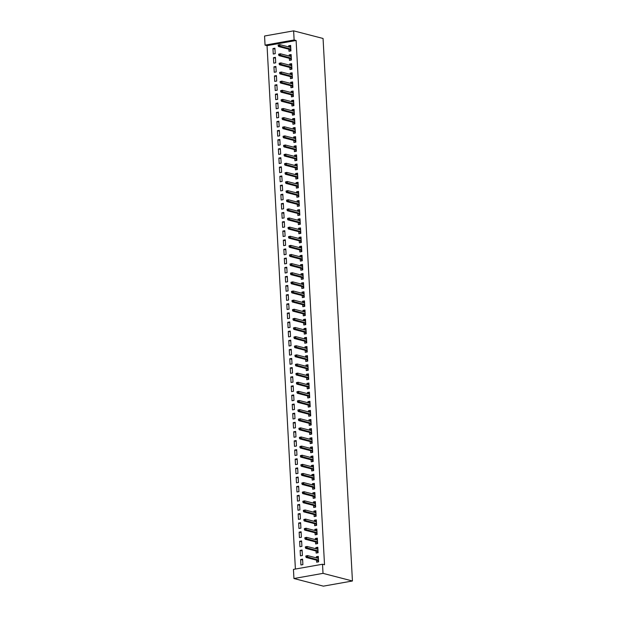 <?xml version="1.0" encoding="UTF-8"?>
<svg xmlns="http://www.w3.org/2000/svg" width="617" height="617" viewBox="0 0 617 617"><rect width="100%" height="100%" fill="white"/><g stroke="black" fill="none" stroke-linecap="round" stroke-linejoin="round"><path stroke-width="0.93" d="M296.121 40.491L294.124 39.974L293.63 30.85L323.061 38.478L352.438 580.99L323.37 586.15L293.939 578.522L293.445 569.398L322.521 564.239L324.519 564.756L296.121 40.491L267.045 45.65L295.396 569.051M267.045 45.65L265.055 45.134L264.562 36.01L293.63 30.85M273.747 63.158L275.714 62.811L275.413 57.335L273.454 57.689L273.747 63.158M289.35 58.337L289.466 60.373L291.425 60.026L291.131 54.551L289.165 54.898L289.234 56.062M274.735 81.405L276.701 81.058L276.408 75.582L274.442 75.937L274.735 81.405M290.345 76.585L290.453 78.621L292.419 78.274L292.119 72.798L290.152 73.145L290.221 74.318M275.722 99.653L277.689 99.306L277.395 93.83L275.429 94.185L275.722 99.653M291.332 94.833L291.44 96.869L293.407 96.522L293.106 91.046L291.147 91.393L291.209 92.565M276.717 117.909L278.676 117.554L278.383 112.086L276.416 112.433L276.717 117.909M292.319 113.081L292.427 115.117L294.394 114.77L294.093 109.294L292.134 109.641L292.196 110.813M277.704 136.156L279.663 135.802L279.37 130.334L277.403 130.681L277.704 136.156M293.306 131.328L293.414 133.365L295.381 133.017L295.088 127.542L293.121 127.889L293.183 129.061M278.691 154.404L280.658 154.049L280.357 148.581L278.39 148.928L278.691 154.404M294.294 149.576L294.402 151.612L296.368 151.265L296.075 145.789L294.108 146.136L294.17 147.309M279.678 172.652L281.645 172.297L281.344 166.829L279.385 167.176L279.678 172.652M295.281 167.824L295.396 169.86L297.355 169.513L297.062 164.037L295.096 164.384L295.157 165.557M280.666 190.9L282.632 190.545L282.331 185.077L280.373 185.424L280.666 190.9M296.268 186.072L296.384 188.108L298.343 187.761L298.05 182.285L296.083 182.632L296.152 183.804M281.653 209.148L283.619 208.801L283.326 203.325L281.36 203.672L281.653 209.148M297.263 204.32L297.371 206.356L299.338 206.009L299.037 200.533L297.07 200.88L297.139 202.052M282.64 227.395L284.607 227.048L284.314 221.572L282.347 221.919L282.64 227.395M298.25 222.567L298.358 224.603L300.325 224.256L300.024 218.78L298.065 219.128L298.127 220.3M283.635 245.643L285.594 245.296L285.301 239.82L283.334 240.167L283.635 245.643M299.237 240.815L299.345 242.851L301.312 242.504L301.011 237.028L299.052 237.375L299.114 238.548M284.622 263.891L286.581 263.544L286.288 258.068L284.321 258.415L284.622 263.891M300.224 259.063L300.332 261.099L302.299 260.752L302.006 255.276L300.039 255.623L300.101 256.795M285.609 282.139L287.576 281.792L287.275 276.316L285.309 276.663L285.609 282.139M301.212 277.311L301.32 279.347L303.286 279L302.993 273.524L301.027 273.871L301.088 275.043M286.596 300.386L288.563 300.039L288.262 294.564L286.303 294.911L286.596 300.386M302.199 295.558L302.315 297.595L304.274 297.247L303.98 291.772L302.014 292.126L302.075 293.291M287.584 318.634L289.55 318.287L289.25 312.811L287.291 313.158L287.584 318.634M303.186 313.806L303.302 315.842L305.261 315.495L304.968 310.019L303.001 310.374L303.063 311.539M288.571 336.882L290.538 336.535L290.237 331.059L288.278 331.406L288.571 336.882M304.181 332.054L304.289 334.09L306.256 333.743L305.955 328.267L303.988 328.622L304.058 329.786M289.558 355.13L291.525 354.783L291.232 349.307L289.265 349.654L289.558 355.13M305.168 350.302L305.276 352.338L307.243 351.991L306.942 346.515L304.983 346.87L305.045 348.034M290.553 373.378L292.512 373.03L292.219 367.555L290.252 367.902L290.553 373.378M306.155 368.55L306.263 370.586L308.23 370.239L307.929 364.763L305.97 365.117L306.032 366.282M291.54 391.625L293.499 391.278L293.206 385.802L291.239 386.149L291.54 391.625M307.143 386.797L307.251 388.841L309.217 388.486L308.924 383.018L306.957 383.365L307.019 384.53M292.527 409.873L294.486 409.526L294.193 404.05L292.227 404.397L292.527 409.873M308.13 405.045L308.238 407.089L310.204 406.734L309.911 401.266L307.945 401.613L308.006 402.778M293.515 428.121L295.481 427.774L295.181 422.298L293.214 422.645L293.515 428.121M309.117 423.293L309.233 425.337L311.192 424.982L310.899 419.514L308.932 419.861L308.994 421.025M294.502 446.369L296.469 446.022L296.168 440.546L294.209 440.893L294.502 446.369M310.104 441.541L310.22 443.584L312.179 443.23L311.886 437.762L309.919 438.109L309.981 439.273M295.489 464.616L297.456 464.269L297.155 458.793L295.196 459.141L295.489 464.616M311.099 459.788L311.207 461.832L313.174 461.477L312.873 456.009L310.906 456.356L310.976 457.521M296.476 482.864L298.443 482.517L298.15 477.041L296.183 477.388L296.476 482.864M312.086 478.036L312.194 480.08L314.161 479.733L313.86 474.257L311.901 474.604L311.963 475.769M297.463 501.112L299.43 500.765L299.137 495.289L297.17 495.636L297.463 501.112M313.074 496.292L313.181 498.328L315.148 497.981L314.847 492.505L312.888 492.852L312.95 494.016M298.458 519.36L300.417 519.013L300.124 513.537L298.158 513.892L298.458 519.36M314.061 514.539L314.169 516.576L316.135 516.228L315.842 510.753L313.876 511.1L313.937 512.264M299.446 537.608L301.404 537.26L301.111 531.785L299.145 532.139L299.446 537.608M315.048 532.787L315.156 534.823L317.123 534.476L316.829 529L314.863 529.347L314.925 530.512M300.433 555.855L302.399 555.508L302.099 550.032L300.132 550.387L300.433 555.855M316.035 551.035L316.151 553.071L318.11 552.724L317.817 547.248L315.85 547.595L315.912 548.76M316.529 560.159L316.644 562.195L318.603 561.848L318.31 556.372L316.344 556.719L316.405 557.891M300.926 564.979L302.893 564.632L302.592 559.156L300.633 559.511L300.926 564.979M315.542 541.911L315.649 543.947L317.616 543.6L317.323 538.124L315.356 538.471L315.418 539.636M299.939 546.731L301.906 546.384L301.605 540.908L299.638 541.263L299.939 546.731M314.554 523.663L314.662 525.699L316.629 525.352L316.336 519.876L314.369 520.224L314.431 521.388M298.952 528.484L300.911 528.137L300.618 522.661L298.651 523.015L298.952 528.484M313.567 505.416L313.675 507.452L315.642 507.105L315.341 501.629L313.382 501.976L313.444 503.14M297.965 510.236L299.924 509.889L299.631 504.413L297.664 504.768L297.965 510.236M312.58 487.168L312.688 489.204L314.655 488.857L314.354 483.381L312.395 483.728L312.457 484.893M296.97 491.988L298.937 491.641L298.643 486.165L296.677 486.512L296.97 491.988M311.593 468.912L311.701 470.956L313.667 470.601L313.367 465.133L311.4 465.48L311.469 466.645M295.983 473.74L297.949 473.393L297.656 467.917L295.69 468.264L295.983 473.74M310.598 450.665L310.713 452.708L312.672 452.354L312.379 446.885L310.413 447.232L310.482 448.397M294.995 455.493L296.962 455.145L296.661 449.67L294.702 450.017L294.995 455.493M309.611 432.417L309.726 434.461L311.685 434.106L311.392 428.638L309.425 428.985L309.487 430.149M294.008 437.245L295.975 436.898L295.674 431.422L293.715 431.769L294.008 437.245M308.623 414.169L308.739 416.213L310.698 415.858L310.405 410.39L308.438 410.737L308.5 411.901M293.021 418.997L294.988 418.65L294.687 413.174L292.72 413.521L293.021 418.997M307.636 395.921L307.744 397.965L309.711 397.61L309.418 392.142L307.451 392.489L307.513 393.654M292.034 400.749L293.993 400.402L293.7 394.926L291.733 395.273L292.034 400.749M306.649 377.673L306.757 379.717L308.724 379.362L308.423 373.887L306.464 374.241L306.526 375.406M291.047 382.501L293.006 382.154L292.713 376.678L290.746 377.026L291.047 382.501M305.662 359.426L305.77 361.462L307.736 361.115L307.436 355.639L305.477 355.994L305.538 357.158M290.052 364.254L292.018 363.907L291.725 358.431L289.759 358.778L290.052 364.254M304.675 341.178L304.783 343.214L306.749 342.867L306.448 337.391L304.49 337.746L304.551 338.91M289.065 346.006L291.031 345.659L290.738 340.183L288.771 340.53L289.065 346.006M303.68 322.93L303.795 324.966L305.762 324.619L305.461 319.143L303.495 319.498L303.564 320.663M288.077 327.758L290.044 327.411L289.743 321.935L287.784 322.282L288.077 327.758M302.692 304.682L302.808 306.718L304.767 306.371L304.474 300.895L302.507 301.25L302.569 302.415M287.09 309.51L289.057 309.163L288.756 303.687L286.797 304.034L287.09 309.51M301.705 286.435L301.821 288.471L303.78 288.124L303.487 282.648L301.52 283.002L301.582 284.167M286.103 291.263L288.07 290.916L287.769 285.44L285.802 285.787L286.103 291.263M300.718 268.187L300.826 270.223L302.793 269.876L302.5 264.4L300.533 264.747L300.595 265.919M285.116 273.015L287.075 272.668L286.782 267.192L284.815 267.539L285.116 273.015M299.731 249.939L299.839 251.975L301.806 251.628L301.512 246.152L299.546 246.499L299.607 247.672M284.128 254.767L286.087 254.42L285.794 248.944L283.828 249.291L284.128 254.767M298.744 231.691L298.852 233.727L300.818 233.38L300.518 227.904L298.559 228.251L298.62 229.424M283.134 236.519L285.1 236.172L284.807 230.696L282.841 231.043L283.134 236.519M297.756 213.443L297.864 215.48L299.831 215.132L299.53 209.657L297.571 210.004L297.633 211.176M282.146 218.271L284.113 217.924L283.82 212.449L281.853 212.796L282.146 218.271M296.769 195.196L296.877 197.232L298.844 196.885L298.543 191.409L296.576 191.756L296.646 192.928M281.159 200.024L283.126 199.669L282.825 194.201L280.866 194.548L281.159 200.024M295.774 176.948L295.89 178.984L297.849 178.637L297.556 173.161L295.589 173.508L295.651 174.68M280.172 181.776L282.139 181.421L281.838 175.953L279.879 176.3L280.172 181.776M294.787 158.7L294.903 160.736L296.862 160.389L296.569 154.913L294.602 155.26L294.664 156.433M279.185 163.528L281.151 163.173L280.851 157.705L278.884 158.052L279.185 163.528M293.8 140.452L293.908 142.488L295.875 142.141L295.582 136.665L293.615 137.013L293.677 138.185M278.198 145.28L280.157 144.926L279.863 139.457L277.897 139.804L278.198 145.28M292.813 122.205L292.921 124.241L294.887 123.894L294.594 118.418L292.628 118.765L292.689 119.937M277.21 127.033L279.169 126.678L278.876 121.21L276.91 121.557L277.21 127.033M291.826 103.957L291.934 105.993L293.9 105.646L293.599 100.17L291.64 100.517L291.702 101.689M276.215 108.777L278.182 108.43L277.889 102.954L275.922 103.309L276.215 108.777M290.838 85.709L290.946 87.745L292.913 87.398L292.612 81.922L290.653 82.269L290.715 83.442M275.228 90.529L277.195 90.182L276.902 84.706L274.935 85.061L275.228 90.529M289.851 67.461L289.959 69.497L291.926 69.15L291.625 63.674L289.658 64.021L289.728 65.186M274.241 72.282L276.208 71.934L275.907 66.459L273.948 66.813L274.241 72.282M288.856 49.213L288.972 51.25L290.931 50.902L290.638 45.427L288.671 45.774L288.733 46.938M273.254 54.034L275.221 53.687L274.92 48.211L272.961 48.566L273.254 54.034M294.124 39.974L265.055 45.134M322.521 564.239L323.015 573.363L352.438 580.99M293.939 578.522L323.015 573.363M318.357 557.244L316.344 556.719M302.638 560.028L300.633 559.511M317.863 548.12L315.85 547.595M302.145 550.904L300.132 550.387M317.369 538.996L315.356 538.471M301.651 541.78L299.638 541.263M316.876 529.872L314.863 529.347M301.158 532.656L299.145 532.139M316.382 520.748L314.369 520.224M300.664 523.532L298.651 523.015M315.889 511.624L313.876 511.1M300.171 514.408L298.158 513.892M315.395 502.5L313.382 501.976M299.677 505.284L297.664 504.768M314.901 493.376L312.888 492.852M299.183 496.161L297.17 495.636M314.4 484.252L312.395 483.728M298.69 487.037L296.677 486.512M313.906 475.121L311.901 474.604M298.196 477.913L296.183 477.388M313.413 465.997L311.4 465.48M297.702 468.789L295.69 468.264M312.919 456.873L310.906 456.356M297.209 459.665L295.196 459.141M312.426 447.749L310.413 447.232M296.715 450.541L294.702 450.017M311.932 438.625L309.919 438.109M296.214 441.417L294.209 440.893M311.438 429.501L309.425 428.985M295.72 432.293L293.715 431.769M310.945 420.378L308.932 419.861M295.227 423.169L293.214 422.645M310.451 411.254L308.438 410.737M294.733 414.046L292.72 413.521M309.958 402.13L307.945 401.613M294.24 404.922L292.227 404.397M309.464 393.006L307.451 392.489M293.746 395.798L291.733 395.273M308.97 383.882L306.957 383.365M293.252 386.674L291.239 386.149M308.477 374.758L306.464 374.241M292.759 377.55L290.746 377.026M307.983 365.634L305.97 365.117M292.265 368.426L290.252 367.902M307.482 356.51L305.477 355.994M291.772 359.302L289.759 358.778M306.988 347.386L304.983 346.87M291.278 350.178L289.265 349.654M306.495 338.263L304.49 337.746M290.784 341.054L288.771 340.53M306.001 329.139L303.988 328.622M290.291 331.931L288.278 331.406M305.508 320.015L303.495 319.498M289.797 322.807L287.784 322.282M305.014 310.891L303.001 310.374M289.296 313.683L287.291 313.158M304.52 301.767L302.507 301.25M288.802 304.559L286.797 304.034M304.027 292.643L302.014 292.126M288.309 295.435L286.303 294.911M303.533 283.519L301.52 283.002M287.815 286.311L285.802 285.787M303.04 274.395L301.027 273.871M287.321 277.187L285.309 276.663M302.546 265.271L300.533 264.747M286.828 268.063L284.815 267.539M302.052 256.148L300.039 255.623M286.334 258.939L284.321 258.415M301.559 247.024L299.546 246.499M285.841 249.816L283.828 249.291M301.065 237.9L299.052 237.375M285.347 240.692L283.334 240.167M300.564 228.776L298.559 228.251M284.853 231.568L282.841 231.043M300.07 219.652L298.065 219.128M284.36 222.444L282.347 221.919M299.577 210.528L297.571 210.004M283.866 213.312L281.853 212.796M299.083 201.404L297.07 200.88M283.373 204.188L281.36 203.672M298.589 192.28L296.576 191.756M282.879 195.065L280.866 194.548M298.096 183.156L296.083 182.632M282.378 185.941L280.373 185.424M297.602 174.033L295.589 173.508M281.884 176.817L279.879 176.3M297.109 164.909L295.096 164.384M281.391 167.693L279.385 167.176M296.615 155.785L294.602 155.26M280.897 158.569L278.884 158.052M296.121 146.661L294.108 146.136M280.403 149.445L278.39 148.928M295.628 137.537L293.615 137.013M279.91 140.321L277.897 139.804M295.134 128.413L293.121 127.889M279.416 131.197L277.403 130.681M294.641 119.289L292.628 118.765M278.923 122.073L276.91 121.557M294.147 110.165L292.134 109.641M278.429 112.95L276.416 112.433M293.646 101.041L291.64 100.517M277.935 103.826L275.922 103.309M293.152 91.918L291.147 91.393M277.442 94.702L275.429 94.185M292.659 82.794L290.653 82.269M276.948 85.578L274.935 85.061M292.165 73.67L290.152 73.145M276.455 76.454L274.442 75.937M291.671 64.546L289.658 64.021M275.961 67.33L273.948 66.813M291.178 55.422L289.165 54.898M275.46 58.206L273.454 57.689M290.684 46.298L288.671 45.774M274.966 49.082L272.961 48.566M317.794 558.246L317.755 557.537L318.364 557.429M318.549 560.845L317.94 560.953L317.994 561.956M317.917 560.514L317.94 560.953L318.534 560.452M305.824 555.986L305.878 556.896L306.664 556.758L306.61 555.848L305.824 555.986L307.551 555.593L318.418 558.408M306.61 555.848L307.551 555.593L307.644 557.236L306.233 557.483L318.025 560.544M306.664 556.758L318.511 560.051M305.878 556.896L306.233 557.483M317.3 549.122L317.261 548.413L317.871 548.305M318.056 551.721L317.447 551.829L317.5 552.832M317.423 551.39L317.447 551.829L318.033 551.328M305.33 546.863L305.384 547.773L306.171 547.634L306.117 546.724L305.33 546.863L307.058 546.469L317.925 549.284M306.117 546.724L307.058 546.469L307.15 548.112L305.739 548.359L317.531 551.421M306.171 547.634L318.017 550.927M305.384 547.773L305.739 548.359M316.806 539.998L316.768 539.289L317.377 539.181M317.562 542.598L316.953 542.705L317.007 543.708M316.93 542.266L316.953 542.705L317.539 542.204M304.837 537.739L304.891 538.649L305.67 538.51L305.623 537.6L304.837 537.739L306.564 537.345L317.431 540.16M305.623 537.6L306.564 537.345L306.657 538.988L305.238 539.235L317.038 542.297M305.67 538.51L317.524 541.803M304.891 538.649L305.238 539.235M316.313 530.875L316.274 530.165L316.883 530.057M317.069 533.474L316.459 533.582L316.513 534.584M316.436 533.142L316.459 533.582L317.045 533.08M304.343 528.615L304.389 529.525L305.176 529.386L305.13 528.476L304.343 528.615L306.071 528.221L316.937 531.036M305.13 528.476L306.071 528.221L306.163 529.864L304.744 530.111L316.544 533.173M305.176 529.386L317.03 532.679M304.389 529.525L304.744 530.111M315.819 521.751L315.781 521.041L316.39 520.933M316.575 524.35L315.966 524.458L316.02 525.46M315.943 524.018L315.966 524.458L316.552 523.956M303.849 519.491L303.896 520.401L304.682 520.262L304.636 519.352L303.849 519.491L305.577 519.098L316.444 521.913M304.636 519.352L305.577 519.098L305.67 520.74L304.25 520.987L316.051 524.049M304.682 520.262L316.529 523.555M303.896 520.401L304.25 520.987M315.326 512.627L315.287 511.917L315.896 511.809M316.081 515.226L315.472 515.334L315.526 516.336M315.449 514.894L315.472 515.334L316.058 514.833M303.356 510.367L303.402 511.277L304.189 511.138L304.142 510.228L303.356 510.367L305.083 509.974L315.95 512.789M304.142 510.228L305.083 509.974L305.176 511.616L303.757 511.863L315.557 514.925M304.189 511.138L316.035 514.431M303.402 511.277L303.757 511.863M314.832 503.503L314.793 502.793L315.403 502.685M315.588 506.102L314.978 506.21L315.032 507.213M314.955 505.77L314.978 506.21L315.565 505.709M302.862 501.243L302.908 502.153L303.695 502.014L303.649 501.104L302.862 501.243L304.59 500.85L315.457 503.665M303.649 501.104L304.59 500.85L304.682 502.493L303.263 502.739L315.063 505.801M303.695 502.014L315.542 505.308M302.908 502.153L303.263 502.739M314.338 494.379L314.3 493.669L314.909 493.561M315.094 496.978L314.485 497.086L314.539 498.089M314.462 496.646L314.485 497.086L315.071 496.585M302.369 492.119L302.415 493.029L303.202 492.89L303.155 491.98L302.369 492.119L304.096 491.726L314.963 494.541M303.155 491.98L304.096 491.726L304.181 493.369L302.77 493.615L314.562 496.677M303.202 492.89L315.048 496.184M302.415 493.029L302.77 493.615M313.845 485.255L313.806 484.546L314.415 484.438M314.601 487.854L313.991 487.962L314.045 488.965M313.968 487.523L313.991 487.962L314.577 487.461M301.875 482.995L301.921 483.905L302.708 483.767L302.662 482.856L301.875 482.995L303.603 482.602L314.469 485.417M302.662 482.856L303.603 482.602L303.687 484.245L302.276 484.492L314.068 487.553M302.708 483.767L314.554 487.06M301.921 483.905L302.276 484.492M313.351 476.131L313.313 475.422L313.922 475.314M314.107 478.73L313.498 478.838L313.552 479.841M313.467 478.399L313.498 478.838L314.084 478.337M301.381 473.871L301.428 474.781L302.214 474.643L302.168 473.733L301.381 473.871L303.109 473.478L313.976 476.293M302.168 473.733L303.109 473.478L303.194 475.121L301.782 475.368L313.575 478.43M302.214 474.643L314.061 477.936M301.428 474.781L301.782 475.368M312.85 467.007L312.811 466.298L313.428 466.19M313.613 469.606L312.996 469.714L313.05 470.717M312.973 469.275L312.996 469.714L313.59 469.213M300.888 464.748L300.934 465.658L301.721 465.519L301.667 464.609L300.888 464.748L302.615 464.354L313.475 467.169M301.667 464.609L302.615 464.354L302.7 465.997L301.289 466.244L313.081 469.306M301.721 465.519L313.567 468.812M300.934 465.658L301.289 466.244M312.356 457.883L312.318 457.174L312.935 457.066M313.12 460.483L312.503 460.591L312.557 461.593M312.48 460.151L312.503 460.591L313.097 460.089M300.394 455.624L300.44 456.534L301.227 456.395L301.173 455.485L300.394 455.624L302.122 455.23L312.981 458.045M301.173 455.485L302.122 455.23L302.207 456.873L300.795 457.12L312.588 460.182M301.227 456.395L313.074 459.688M300.44 456.534L300.795 457.12M311.863 448.76L311.824 448.05L312.433 447.942M312.618 451.359L312.009 451.467L312.063 452.469M311.986 451.027L312.009 451.467L312.603 450.965M299.893 446.5L299.947 447.41L300.734 447.271L300.68 446.361L299.893 446.5L301.628 446.106L312.487 448.921M300.68 446.361L301.628 446.106L301.713 447.749L300.302 447.996L312.094 451.058M300.734 447.271L312.58 450.564M299.947 447.41L300.302 447.996M311.369 439.636L311.33 438.926L311.94 438.818M312.125 442.235L311.516 442.343L311.57 443.338M311.492 441.903L311.516 442.343L312.109 441.841M299.399 437.376L299.453 438.286L300.24 438.147L300.186 437.237L299.399 437.376L301.135 436.983L311.994 439.798M300.186 437.237L301.135 436.983L301.219 438.625L299.808 438.872L311.6 441.934M300.24 438.147L312.086 441.44M299.453 438.286L299.808 438.872M310.875 430.512L310.837 429.802L311.446 429.694M311.631 433.111L311.022 433.219L311.076 434.214M310.999 432.779L311.022 433.219L311.616 432.718M298.906 428.252L298.96 429.162L299.746 429.023L299.692 428.105L298.906 428.252L300.633 427.859L311.5 430.674M299.692 428.105L300.633 427.859L300.726 429.501L299.314 429.748L311.107 432.81M299.746 429.023L311.593 432.316M298.96 429.162L299.314 429.748M310.382 421.388L310.343 420.678L310.953 420.563M311.138 423.987L310.528 424.095L310.582 425.09M310.505 423.655L310.528 424.095L311.122 423.594M298.412 419.128L298.466 420.038L299.253 419.899L299.199 418.982L298.412 419.128L300.14 418.735L311.007 421.55M299.199 418.982L300.14 418.735L300.232 420.378L298.821 420.624L310.613 423.686M299.253 419.899L311.099 423.193M298.466 420.038L298.821 420.624M309.888 412.264L309.85 411.554L310.459 411.439M310.644 414.863L310.035 414.971L310.089 415.966M310.012 414.531L310.035 414.971L310.621 414.47M297.918 410.004L297.972 410.914L298.751 410.775L298.705 409.858L297.918 410.004L299.646 409.611L310.513 412.426M298.705 409.858L299.646 409.611L299.739 411.254L298.32 411.5L310.12 414.562M298.751 410.775L310.606 414.069M297.972 410.914L298.32 411.5M309.395 403.14L309.356 402.423L309.965 402.315M310.15 405.739L309.541 405.847L309.595 406.842M309.518 405.408L309.541 405.847L310.127 405.346M297.425 400.88L297.479 401.79L298.258 401.652L298.212 400.734L297.425 400.88L299.152 400.487L310.019 403.302M298.212 400.734L299.152 400.487L299.245 402.13L297.826 402.377L309.626 405.438M298.258 401.652L310.112 404.945M297.479 401.79L297.826 402.377M308.901 394.016L308.862 393.299L309.472 393.191M309.657 396.615L309.048 396.723L309.102 397.718M309.024 396.284L309.048 396.723L309.634 396.222M296.931 391.749L296.978 392.667L297.764 392.528L297.718 391.61L296.931 391.749L298.659 391.363L309.526 394.178M297.718 391.61L298.659 391.363L298.751 393.006L297.332 393.253L309.132 396.315M297.764 392.528L309.611 395.821M296.978 392.667L297.332 393.253M308.407 384.892L308.369 384.175L308.978 384.067M309.163 387.491L308.554 387.599L308.608 388.594M308.531 387.16L308.554 387.599L309.14 387.098M296.438 382.625L296.484 383.543L297.271 383.404L297.224 382.486L296.438 382.625L298.165 382.239L309.032 385.054M297.224 382.486L298.165 382.239L298.258 383.882L296.839 384.129L308.639 387.183M297.271 383.404L309.117 386.697M296.484 383.543L296.839 384.129M307.914 375.768L307.875 375.051L308.485 374.943M308.67 378.368L308.06 378.476L308.114 379.47M308.037 378.036L308.06 378.476L308.647 377.974M295.944 373.501L295.99 374.419L296.777 374.28L296.731 373.362L295.944 373.501L297.672 373.115L308.539 375.93M296.731 373.362L297.672 373.115L297.764 374.758L296.345 375.005L308.145 378.059M296.777 374.28L308.623 377.573M295.99 374.419L296.345 375.005M307.42 366.645L307.382 365.927L307.991 365.819M308.176 369.244L307.567 369.352L307.621 370.347M307.544 368.912L307.567 369.352L308.153 368.85M295.45 364.377L295.497 365.295L296.283 365.156L296.237 364.238L295.45 364.377L297.178 363.991L308.045 366.807M296.237 364.238L297.178 363.991L297.263 365.634L295.851 365.881L307.644 368.935M296.283 365.156L308.13 368.449M295.497 365.295L295.851 365.881M306.927 357.521L306.888 356.803L307.497 356.695M307.682 360.12L307.073 360.228L307.127 361.223M307.05 359.788L307.073 360.228L307.659 359.726M294.957 355.253L295.003 356.171L295.79 356.032L295.744 355.114L294.957 355.253L296.684 354.868L307.551 357.683M295.744 355.114L296.684 354.868L296.769 356.51L295.358 356.757L307.15 359.811M295.79 356.032L307.636 359.325M295.003 356.171L295.358 356.757M306.433 348.397L306.394 347.68L307.004 347.572M307.189 350.996L306.58 351.104L306.634 352.099M306.549 350.664L306.58 351.104L307.166 350.603M294.463 346.129L294.51 347.047L295.296 346.908L295.25 345.99L294.463 346.129L296.191 345.744L307.058 348.559M295.25 345.99L296.191 345.744L296.276 347.386L294.864 347.633L306.657 350.687M295.296 346.908L307.143 350.201M294.51 347.047L294.864 347.633M305.932 339.273L305.893 338.556L306.51 338.448M306.695 341.872L306.086 341.98L306.14 342.975M306.055 341.54L306.086 341.98L306.672 341.479M293.97 337.005L294.016 337.923L294.803 337.784L294.749 336.867L293.97 337.005L295.697 336.62L306.564 339.435M294.749 336.867L295.697 336.62L295.782 338.255L294.371 338.509L306.163 341.563M294.803 337.784L306.649 341.078M294.016 337.923L294.371 338.509M305.438 330.149L305.4 329.432L306.017 329.324M306.202 332.748L305.585 332.856L305.639 333.851M305.562 332.416L305.585 332.856L306.179 332.355M293.476 327.882L293.522 328.799L294.309 328.66L294.255 327.743L293.476 327.882L295.204 327.496L306.063 330.311M294.255 327.743L295.204 327.496L295.288 329.131L293.877 329.385L305.67 332.44M294.309 328.66L306.155 331.954M293.522 328.799L293.877 329.385M304.945 321.025L304.906 320.308L305.515 320.2M305.708 323.624L305.091 323.732L305.145 324.727M305.068 323.293L305.091 323.732L305.685 323.231M292.975 318.758L293.029 319.675L293.815 319.537L293.761 318.619L292.975 318.758L294.71 318.372L305.569 321.187M293.761 318.619L294.71 318.372L294.795 320.007L293.383 320.262L305.176 323.316M293.815 319.537L305.662 322.83M293.029 319.675L293.383 320.262M304.451 311.901L304.412 311.184L305.022 311.076M305.207 314.5L304.597 314.608L304.651 315.603M304.574 314.169L304.597 314.608L305.191 314.107M292.481 309.634L292.535 310.552L293.322 310.413L293.268 309.495L292.481 309.634L294.216 309.24L305.076 312.063M293.268 309.495L294.216 309.24L294.301 310.883L292.89 311.138L304.682 314.192M293.322 310.413L305.168 313.706M292.535 310.552L292.89 311.138M303.957 302.777L303.919 302.06L304.528 301.952M304.713 305.376L304.104 305.484L304.158 306.479M304.081 305.045L304.104 305.484L304.698 304.983M291.988 300.51L292.042 301.428L292.828 301.289L292.774 300.371L291.988 300.51L293.715 300.117L304.582 302.939M292.774 300.371L293.715 300.117L293.808 301.759L292.396 302.014L304.189 305.068M292.828 301.289L304.675 304.582M292.042 301.428L292.396 302.014M303.464 293.653L303.425 292.936L304.034 292.828M304.22 296.253L303.61 296.361L303.664 297.355M303.587 295.921L303.61 296.361L304.204 295.859M291.494 291.386L291.548 292.304L292.335 292.165L292.281 291.247L291.494 291.386L293.222 290.993L304.088 293.815M292.281 291.247L293.222 290.993L293.314 292.635L291.903 292.89L303.695 295.944M292.335 292.165L304.181 295.45M291.548 292.304L291.903 292.89M302.97 284.53L302.932 283.812L303.541 283.704M303.726 287.129L303.117 287.237L303.171 288.232M303.094 286.797L303.117 287.237L303.703 286.735M291 282.262L291.054 283.18L291.833 283.033L291.787 282.123L291 282.262L292.728 281.869L303.595 284.692M291.787 282.123L292.728 281.869L292.82 283.512L291.401 283.766L303.202 286.82M291.833 283.033L303.687 286.327M291.054 283.18L291.401 283.766M302.477 275.406L302.438 274.688L303.047 274.58M303.232 278.005L302.623 278.113L302.677 279.108M302.6 277.673L302.623 278.113L303.209 277.611M290.507 273.138L290.561 274.056L291.34 273.909L291.293 272.999L290.507 273.138L292.234 272.745L303.101 275.568M291.293 272.999L292.234 272.745L292.327 274.388L290.908 274.642L302.708 277.696M291.34 273.909L303.194 277.203M290.561 274.056L290.908 274.642M301.983 266.274L301.944 265.565L302.554 265.457M302.739 268.881L302.129 268.989L302.183 269.984M302.106 268.549L302.129 268.989L302.716 268.488M290.013 264.014L290.059 264.932L290.846 264.786L290.8 263.875L290.013 264.014L291.741 263.621L302.608 266.436M290.8 263.875L291.741 263.621L291.833 265.264L290.414 265.518L302.214 268.572M290.846 264.786L302.692 268.079M290.059 264.932L290.414 265.518M301.489 257.15L301.451 256.441L302.06 256.333M302.245 259.757L301.636 259.865L301.69 260.86M301.613 259.425L301.636 259.865L302.222 259.364M289.52 254.89L289.566 255.808L290.352 255.662L290.306 254.752L289.52 254.89L291.247 254.497L302.114 257.312M290.306 254.752L291.247 254.497L291.34 256.14L289.921 256.394L301.721 259.448M290.352 255.662L302.199 258.955M289.566 255.808L289.921 256.394M300.996 248.026L300.957 247.317L301.566 247.209M301.752 250.633L301.142 250.741L301.196 251.736M301.119 250.301L301.142 250.741L301.728 250.24M289.026 245.767L289.072 246.677L289.859 246.538L289.813 245.628L289.026 245.767L290.754 245.373L301.62 248.188M289.813 245.628L290.754 245.373L290.846 247.016L289.427 247.27L301.227 250.325M289.859 246.538L301.705 249.831M289.072 246.677L289.427 247.27M300.502 238.902L300.464 238.193L301.073 238.085M301.258 241.509L300.649 241.617L300.703 242.612M300.626 241.178L300.649 241.617L301.235 241.116M288.532 236.643L288.579 237.553L289.365 237.414L289.319 236.504L288.532 236.643L290.26 236.249L301.127 239.064M289.319 236.504L290.26 236.249L290.352 237.892L288.933 238.147L300.734 241.201M289.365 237.414L301.212 240.707M288.579 237.553L288.933 238.147M300.009 229.779L299.97 229.069L300.579 228.961M300.764 232.385L300.155 232.493L300.209 233.488M300.132 232.054L300.155 232.493L300.741 231.992M288.039 227.519L288.085 228.429L288.872 228.29L288.825 227.38L288.039 227.519L289.766 227.125L300.633 229.94M288.825 227.38L289.766 227.125L289.851 228.768L288.44 229.023L300.232 232.077M288.872 228.29L300.718 231.583M288.085 228.429L288.44 229.023M299.515 220.655L299.476 219.945L300.086 219.837M300.271 223.261L299.661 223.369L299.715 224.364M299.631 222.93L299.661 223.369L300.248 222.868M287.545 218.395L287.591 219.305L288.378 219.166L288.332 218.256L287.545 218.395L289.273 218.002L300.14 220.817M288.332 218.256L289.273 218.002L289.358 219.644L287.946 219.899L299.739 222.953M288.378 219.166L300.224 222.459M287.591 219.305L287.946 219.899M299.014 211.531L298.983 210.821L299.592 210.713M299.777 214.138L299.168 214.246L299.222 215.24M299.137 213.806L299.168 214.246L299.754 213.737M287.052 209.271L287.098 210.181L287.884 210.042L287.838 209.132L287.052 209.271L288.779 208.878L299.646 211.693M287.838 209.132L288.779 208.878L288.864 210.52L287.453 210.775L299.245 213.829M287.884 210.042L299.731 213.335M287.098 210.181L287.453 210.775M298.52 202.407L298.481 201.697L299.098 201.589M299.284 205.014L298.667 205.122L298.721 206.117M298.643 204.682L298.667 205.122L299.26 204.613M286.558 200.147L286.604 201.057L287.391 200.918L287.337 200.008L286.558 200.147L288.286 199.754L299.145 202.569M287.337 200.008L288.286 199.754L288.37 201.397L286.959 201.651L298.751 204.705M287.391 200.918L299.237 204.212M286.604 201.057L286.959 201.651M298.026 193.283L297.988 192.573L298.605 192.465M298.79 195.89L298.173 195.998L298.227 196.993M298.15 195.55L298.173 195.998L298.767 195.489M286.057 191.023L286.111 191.933L286.897 191.794L286.843 190.884L286.057 191.023L287.792 190.63L298.651 193.445M286.843 190.884L287.792 190.63L287.877 192.273L286.465 192.527L298.258 195.581M286.897 191.794L298.744 195.088M286.111 191.933L286.465 192.527M297.533 184.159L297.494 183.45L298.104 183.342M298.289 186.766L297.679 186.874L297.733 187.869M297.656 186.427L297.679 186.874L298.273 186.365M285.563 181.899L285.617 182.809L286.404 182.671L286.35 181.76L285.563 181.899L287.298 181.506L298.158 184.321M286.35 181.76L287.298 181.506L287.383 183.149L285.972 183.403L297.764 186.457M286.404 182.671L298.25 185.964M285.617 182.809L285.972 183.403M297.039 175.035L297.001 174.326L297.61 174.218M297.795 177.642L297.186 177.75L297.24 178.745M297.163 177.303L297.186 177.75L297.78 177.241M285.069 172.775L285.123 173.685L285.91 173.547L285.856 172.637L285.069 172.775L286.797 172.382L297.664 175.197M285.856 172.637L286.797 172.382L286.89 174.025L285.478 174.279L297.271 177.334M285.91 173.547L297.756 176.84M285.123 173.685L285.478 174.279M296.546 165.911L296.507 165.202L297.116 165.094M297.301 168.518L296.692 168.626L296.746 169.621M296.669 168.179L296.692 168.626L297.286 168.117M284.576 163.652L284.63 164.562L285.416 164.423L285.363 163.513L284.576 163.652L286.303 163.258L297.17 166.073M285.363 163.513L286.303 163.258L286.396 164.901L284.985 165.155L296.777 168.21M285.416 164.423L297.263 167.716M284.63 164.562L284.985 165.155M296.052 156.787L296.013 156.078L296.623 155.97M296.808 159.394L296.199 159.502L296.253 160.497M296.175 159.055L296.199 159.502L296.785 158.993M284.082 154.528L284.136 155.438L284.915 155.299L284.869 154.389L284.082 154.528L285.81 154.134L296.677 156.949M284.869 154.389L285.81 154.134L285.902 155.777L284.483 156.032L296.283 159.086M284.915 155.299L296.769 158.592M284.136 155.438L284.483 156.032M295.558 147.664L295.52 146.954L296.129 146.846M296.314 150.27L295.705 150.378L295.759 151.373M295.682 149.931L295.705 150.378L296.291 149.869M283.589 145.404L283.643 146.314L284.422 146.175L284.375 145.265L283.589 145.404L285.316 145.01L296.183 147.825M284.375 145.265L285.316 145.01L285.409 146.653L283.99 146.908L295.79 149.962M284.422 146.175L296.276 149.468M283.643 146.314L283.99 146.908M295.065 138.54L295.026 137.83L295.636 137.722M295.821 141.146L295.211 141.254L295.265 142.249M295.188 140.807L295.211 141.254L295.798 140.745M283.095 136.28L283.141 137.19L283.928 137.051L283.882 136.141L283.095 136.28L284.823 135.887L295.69 138.702M283.882 136.141L284.823 135.887L284.915 137.529L283.496 137.784L295.296 140.838M283.928 137.051L295.782 140.344M283.141 137.19L283.496 137.784M294.571 129.416L294.533 128.706L295.142 128.598M295.327 132.023L294.718 132.131L294.772 133.125M294.695 131.683L294.718 132.131L295.304 131.622M282.601 127.156L282.648 128.066L283.434 127.927L283.388 127.017L282.601 127.156L284.329 126.763L295.196 129.578M283.388 127.017L284.329 126.763L284.422 128.405L283.002 128.66L294.803 131.714M283.434 127.927L295.281 131.22M282.648 128.066L283.002 128.66M294.078 120.292L294.039 119.582L294.648 119.474M294.833 122.891L294.224 123.007L294.278 124.002M294.201 122.559L294.224 123.007L294.81 122.498M282.108 118.032L282.154 118.942L282.941 118.803L282.894 117.893L282.108 118.032L283.835 117.639L294.702 120.454M282.894 117.893L283.835 117.639L283.928 119.282L282.509 119.536L294.309 122.59M282.941 118.803L294.787 122.097M282.154 118.942L282.509 119.536M293.584 111.168L293.545 110.458L294.155 110.35M294.34 113.767L293.731 113.883L293.785 114.878M293.707 113.435L293.731 113.883L294.317 113.374M281.614 108.908L281.661 109.818L282.447 109.679L282.401 108.769L281.614 108.908L283.342 108.515L294.209 111.33M282.401 108.769L283.342 108.515L283.434 110.158L282.015 110.412L293.815 113.466M282.447 109.679L294.294 112.973M281.661 109.818L282.015 110.412M293.09 102.044L293.052 101.335L293.661 101.227M293.846 104.643L293.237 104.759L293.291 105.754M293.214 104.312L293.237 104.759L293.823 104.25M281.121 99.784L281.167 100.694L281.954 100.556L281.907 99.645L281.121 99.784L282.848 99.391L293.715 102.206M281.907 99.645L282.848 99.391L282.933 101.034L281.522 101.288L293.314 104.342M281.954 100.556L293.8 103.849M281.167 100.694L281.522 101.288M292.597 92.92L292.558 92.211L293.168 92.103M293.353 95.519L292.743 95.627L292.797 96.63M292.72 95.188L292.743 95.627L293.33 95.126M280.627 90.66L280.673 91.571L281.46 91.432L281.414 90.522L280.627 90.66L282.355 90.267L293.222 93.082M281.414 90.522L282.355 90.267L282.439 91.91L281.028 92.164L292.82 95.219M281.46 91.432L293.306 94.725M280.673 91.571L281.028 92.164M292.103 83.796L292.065 83.087L292.674 82.979M292.859 86.395L292.25 86.503L292.304 87.506M292.219 86.064L292.25 86.503L292.836 86.002M280.133 81.537L280.18 82.447L280.966 82.308L280.92 81.398L280.133 81.537L281.861 81.143L292.728 83.958M280.92 81.398L281.861 81.143L281.946 82.786L280.534 83.033L292.327 86.095M280.966 82.308L292.813 85.601M280.18 82.447L280.534 83.033M291.602 74.672L291.563 73.963L292.18 73.855M292.365 77.272L291.748 77.38L291.802 78.382M291.725 76.94L291.748 77.38L292.342 76.878M279.64 72.413L279.686 73.323L280.473 73.184L280.419 72.274L279.64 72.413L281.367 72.019L292.227 74.834M280.419 72.274L281.367 72.019L281.452 73.662L280.041 73.909L291.833 76.971M280.473 73.184L292.319 76.477M279.686 73.323L280.041 73.909M291.108 65.549L291.07 64.839L291.687 64.731M291.872 68.148L291.255 68.256L291.309 69.258M291.232 67.816L291.255 68.256L291.849 67.754M279.146 63.289L279.192 64.199L279.979 64.06L279.925 63.15L279.146 63.289L280.874 62.895L291.733 65.71M279.925 63.15L280.874 62.895L280.959 64.538L279.547 64.785L291.34 67.847M279.979 64.06L291.826 67.353M279.192 64.199L279.547 64.785M290.615 56.425L290.576 55.715L291.185 55.607M291.371 59.024L290.761 59.132L290.815 60.134M290.738 58.692L290.761 59.132L291.355 58.63M278.645 54.165L278.699 55.075L279.486 54.936L279.432 54.026L278.645 54.165L280.38 53.772L291.239 56.587M279.432 54.026L280.38 53.772L280.465 55.414L279.054 55.661L290.846 58.723M279.486 54.936L291.332 58.229M278.699 55.075L279.054 55.661M290.121 47.301L290.083 46.591L290.692 46.483M290.877 49.9L290.268 50.008L290.322 51.01M290.245 49.568L290.268 50.008L290.862 49.507M278.151 45.041L278.205 45.951L278.992 45.812L278.938 44.902L278.151 45.041L279.887 44.648L290.746 47.463M278.938 44.902L279.887 44.648L279.971 46.29L278.56 46.537L290.352 49.599M278.992 45.812L290.838 49.105M278.205 45.951L278.56 46.537"/></g></svg>
